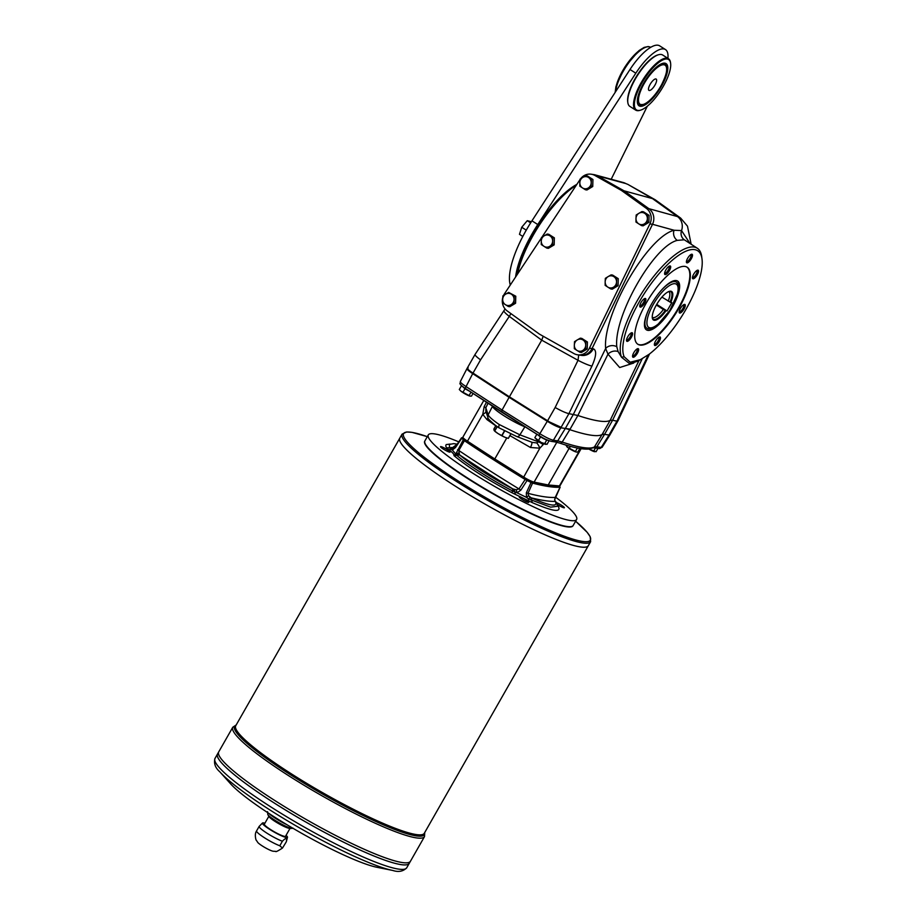 <?xml version="1.0" encoding="UTF-8"?>
<svg xmlns="http://www.w3.org/2000/svg" width="917" height="917" viewBox="0 0 917 917"><rect width="100%" height="100%" fill="white"/><g stroke="black" fill="none" stroke-linecap="round" stroke-linejoin="round"><path stroke-width="1.38" d="M578.707 354.971L578.019 360.289A12.196 1.456 -154.2 0 0 591.958 366.055L568.918 413.647L561.135 427.288L549.627 422.003A12.196 1.696 -150.3 0 1 547.587 420.765L555.163 407.492C561.25 410.919 565.835 412.959 568.918 413.647L577.882 415.493L569.801 429.66A170.722 23.773 29.7 0 0 602.102 434.52L604.532 434.383L596.875 446.774L601.208 447.427L609.014 435.059L610.229 434.394L609.014 435.059L602.4 433.993L594.445 446.911L596.875 446.774A2.442 2.27 -81.4 0 1 594.617 447.874L593.402 447.817M539.46 435.816A2.442 0.699 -57.9 0 1 539.356 435.781C543.403 437.89 542.944 438.658 551.128 441.341A2.442 2.27 -81.4 0 0 553.387 440.229C550.303 439.552 545.787 437.386 539.838 433.718L547.598 420.765L509.405 396.809L547.587 420.765M692.484 277.347A4.058 1.364 122.6 0 0 692.541 277.392A4.058 1.364 122.6 0 0 695.132 275.742A4.058 1.364 122.6 0 0 697.161 271.673A4.058 1.364 122.6 0 0 696.909 270.561A4.058 1.364 122.6 0 0 696.828 270.526M695.969 271.226A5.032 1.685 -57.4 0 1 697.528 270.194A5.032 1.685 -57.4 0 1 696.92 275.387A5.032 1.685 -57.4 0 1 692.461 278.115A5.032 1.685 -57.4 0 1 695.969 271.226M667.908 58.356A36.588 12.276 122.6 0 0 665.467 49.564L659.667 45.85A36.588 12.276 122.6 0 0 630.002 69.486L531.952 220.825A67.067 22.501 122.6 0 0 510.288 285.015M665.467 49.564A36.588 12.276 122.6 0 0 635.813 73.2L537.763 224.539A67.067 22.501 122.6 0 0 515.595 277.003M526.106 230.442L526.473 229.812M611.203 179.251L647.333 106.189M531.39 221.719L527.264 220.688L530.656 222.865M527.264 220.688L521.727 227.256L526.209 230.121M521.727 227.256L519.481 234.328L522.816 236.46M652.251 317.271A15.245 5.112 122.6 0 0 652.388 317.362A15.245 5.112 122.6 0 0 663.381 309.499L656.354 305.006M663.381 309.499L667.049 310.989L656.721 304.387M667.049 310.989L671.84 302.599L670.74 302.438A16.907 5.674 122.6 0 0 669.33 291.354A16.907 5.674 122.6 0 0 657.741 302.702A16.907 5.674 122.6 0 0 652.319 317.981A16.907 5.674 122.6 0 0 665.948 310.829M668.482 58.722L662.67 55.009A30.49 10.225 122.6 0 0 658.532 54.733A30.49 10.225 122.6 0 0 637.647 75.194A30.49 10.225 122.6 0 0 627.858 102.75A30.49 10.225 122.6 0 0 629.853 106.395L635.664 110.097A30.49 10.225 -57.4 0 1 642.255 80.822A30.49 10.225 -57.4 0 1 667.026 58.184A30.49 10.225 -57.4 0 1 668.482 58.722A30.49 10.225 -57.4 0 1 670.476 62.367A30.49 10.225 -57.4 0 1 670.522 62.746M658.154 54.848A29.871 10.018 122.6 0 0 657.798 54.94A29.871 10.018 122.6 0 0 637.326 74.999A29.871 10.018 122.6 0 0 627.744 101.993A29.871 10.018 122.6 0 0 627.801 102.36M640.169 110.269A30.49 10.225 -57.4 0 1 639.802 110.384A30.49 10.225 -57.4 0 1 637.109 110.636A30.49 10.225 -57.4 0 1 635.664 110.097M480.565 359.842L509.279 316.376A12.196 2.017 -146.6 0 1 503.983 310.634L475.052 354.443C474.868 355.269 476.702 357.068 480.565 359.842L473 373.116L509.405 396.809L471.223 371.924A12.196 1.696 29.7 0 0 473 373.116L472.691 373.643C468.759 371.041 466.856 369.356 466.982 368.588L467.303 368.026M502.768 297.544A12.196 11.359 -81.4 0 0 507.193 310.932L539.46 334.132L573.882 353.538A12.196 11.359 -81.4 0 0 577.538 354.799L580.163 355.188A12.196 11.359 -81.4 0 0 592.05 348.575L602.847 326.383L592.061 348.575A12.196 11.359 98.6 0 1 580.174 355.2A12.196 11.359 98.6 0 1 579.842 355.143M552.63 244.656L549.65 246.375A6.098 5.685 98.6 0 1 543.953 246.318L541.259 244.541L541.259 241.011L541.454 237.514L544.251 235.772A6.098 5.685 98.6 0 1 549.936 235.829L554.361 237.858L548.767 234.282L547.243 234.053L549.936 235.829A6.098 5.685 98.6 0 1 552.642 241.125L552.63 244.656L554.155 244.885L554.361 237.858M552.825 237.629L552.642 241.125A6.098 5.685 98.6 0 1 549.65 246.375L546.841 248.117L543.953 246.318A6.098 5.685 98.6 0 1 544.251 235.772L547.243 234.053M585.699 348.781L582.708 350.5A6.098 5.685 98.6 0 1 577.022 350.443L574.317 348.666L574.329 345.136L574.523 341.64L577.32 339.898A6.098 5.685 98.6 0 1 583.006 339.955L587.419 341.984L581.837 338.407L580.301 338.178L583.006 339.955A6.098 5.685 98.6 0 1 585.699 345.25L585.699 348.781L587.224 349.01L587.419 341.984M585.894 341.754L585.699 345.25A6.098 5.685 98.6 0 1 582.708 350.5L579.911 352.243L577.022 350.443A6.098 5.685 98.6 0 1 577.32 339.898L580.301 338.178M616.522 285.474L613.542 287.181A6.098 5.685 98.6 0 1 607.856 287.136L605.151 285.359L605.163 281.828L605.346 278.332L608.154 276.59A6.098 5.685 98.6 0 1 613.84 276.636L618.253 278.665L612.659 275.1L611.135 274.871L613.84 276.636A6.098 5.685 98.6 0 1 616.533 281.943L616.522 285.474L618.058 285.703L618.253 278.665M616.717 278.436L616.533 281.943A6.098 5.685 98.6 0 1 613.542 287.181L610.745 288.924L607.856 287.136A6.098 5.685 98.6 0 1 608.154 276.59L611.135 274.871M647.356 222.155L644.376 223.874A6.098 5.685 98.6 0 1 638.679 223.817L635.974 222.052L635.985 218.521L636.18 215.014L638.977 213.271A6.098 5.685 98.6 0 1 644.662 213.329L649.076 215.357L643.493 211.793L641.957 211.563L644.662 213.329A6.098 5.685 98.6 0 1 647.368 218.624L647.356 222.155L648.881 222.384L649.076 215.357M647.551 215.128L647.368 218.624A6.098 5.685 98.6 0 1 644.376 223.874L641.568 225.616L638.679 223.817A6.098 5.685 98.6 0 1 638.977 213.271L641.957 211.563M591.201 186.289L588.221 188.008A6.098 5.685 98.6 0 1 582.536 187.951L579.831 186.174L579.831 182.655L580.025 179.147L582.822 177.405A6.098 5.685 98.6 0 1 588.519 177.462L592.932 179.491L587.338 175.915L585.814 175.686L588.519 177.462A6.098 5.685 98.6 0 1 591.213 182.758L591.201 186.289L592.737 186.518L592.932 179.491M591.396 179.262L591.213 182.758A6.098 5.685 98.6 0 1 588.221 188.008L585.413 189.75L582.536 187.951A6.098 5.685 98.6 0 1 582.822 177.405L585.814 175.686M502.883 295.882L505.68 294.128A6.098 5.685 98.6 0 1 514.059 299.492A6.098 5.685 98.6 0 1 505.382 304.673A6.098 5.685 98.6 0 1 502.688 299.378L502.883 295.882M508.27 306.473L502.676 302.908L502.688 299.378A6.098 5.685 98.6 0 1 505.68 294.128L508.66 292.42L514.254 295.985L514.059 303.023L508.27 306.473L509.795 306.702L515.583 303.252L515.778 296.214L508.66 292.42M609.312 434.532L616.923 421.19L617.863 420.983L610.218 434.383M642.187 358.811L612.602 420.215L610.172 420.353A170.722 23.773 -150.3 0 1 577.882 415.493L607.994 354.157A7.932 6.006 154.7 0 1 618.127 351.624L621.554 357.263L629.681 363.74L638.152 361.057L649.064 354.306A65.302 21.905 -57.4 0 0 702.009 258.949L701.711 256.668A67.193 22.547 122.6 0 0 697.482 248.358A67.193 22.547 122.6 0 0 646.542 286.012A67.193 22.547 122.6 0 0 621.554 357.263L624.11 356.713A65.302 21.905 -57.4 0 1 655.38 278.103A65.302 21.905 -57.4 0 1 702.009 258.949M649.534 353.951L618.058 420.651L617.095 420.892L648.25 354.89M577.538 354.799A12.196 11.359 -81.4 0 0 589.425 348.185L593.299 348.769A12.196 11.359 98.6 0 1 581.412 355.383L580.174 355.2M697.482 248.358L684.288 239.784L677.262 240.38A7.932 6.992 71.8 0 1 674.098 230.247L681.537 230.591L689.607 242.902M684.288 239.784A7.932 7.416 105.3 0 1 681.537 230.591A12.196 11.417 105.5 0 0 677.48 216.572L680.655 218.097L655.678 200.112A85.361 28.633 -57.4 0 0 654.772 199.528A85.361 28.633 -57.4 0 0 652.48 198.599L624.053 190.828L648.927 208.709L646.302 208.308A12.196 11.359 -81.4 0 1 649.889 223.908L589.425 348.185M633.739 363.052L619.686 367.534L607.994 354.157L605.633 348.517A7.932 6.442 177.5 0 1 616.786 346.729L618.127 351.624M677.262 240.38C653.592 246.088 613.599 316.411 616.786 346.729M604.83 433.856L612.613 420.215L616.923 421.19M543.208 336.252L541.718 340.161L509.279 316.376L510.929 313.625M597.575 175.892L625.749 183.538A12.196 11.44 -74.8 0 0 623.285 182.529L627.973 184.443L652.48 198.599L677.48 216.572L648.869 208.663M576.85 184.386A65.302 21.905 122.6 0 0 516.752 275.249M517.624 273.942A67.193 22.547 -57.4 0 1 576.243 185.291M624.11 356.713L630.185 362.215L640.903 359.533M664.848 63.158A25.057 8.402 -57.4 0 1 661.558 86.072A25.057 8.402 -57.4 0 1 640.261 106.28A25.057 8.402 -57.4 0 1 637.43 102.842A25.057 8.402 -57.4 0 1 645.465 80.192A25.057 8.402 -57.4 0 1 662.636 63.376A25.057 8.402 -57.4 0 1 664.848 63.158M637.372 102.452A24.45 8.207 122.6 0 0 638.908 105.019A24.45 8.207 122.6 0 0 640.077 105.444A24.45 8.207 122.6 0 0 644.846 104.068M666.865 69.589A24.45 8.207 122.6 0 0 665.238 63.8A24.45 8.207 122.6 0 0 662.269 63.491M667.209 59.02A29.871 10.018 -57.4 0 1 670.591 63.113A29.871 10.018 -57.4 0 1 660.997 90.118A29.871 10.018 -57.4 0 1 640.536 110.166A29.871 10.018 -57.4 0 1 640.307 85.877A29.871 10.018 -57.4 0 1 667.209 59.02M638.45 104.653L638.461 104.653A24.392 8.184 122.6 0 0 638.461 104.653L643.998 104.481L648.147 101.833C652.789 97.981 657.065 92.686 660.962 85.957C667.267 73.601 668.516 66.139 664.71 63.548L664.71 63.548M650.142 84.353A6.706 2.247 -57.4 0 1 656.171 79.068A6.706 2.247 -57.4 0 1 654.451 85.934A6.706 2.247 -57.4 0 1 648.949 90.37A6.706 2.247 -57.4 0 1 650.142 84.353M687.647 258.285A5.032 1.685 -57.4 0 1 691.475 254.273A5.032 1.685 -57.4 0 1 690.868 259.465A5.032 1.685 -57.4 0 1 686.409 262.193A5.032 1.685 -57.4 0 1 687.647 258.285M664.607 273.151A5.032 1.685 -57.4 0 1 666.59 268.807A5.032 1.685 -57.4 0 1 669.651 265.999A5.032 1.685 -57.4 0 1 669.055 271.191A5.032 1.685 -57.4 0 1 664.596 273.919A5.032 1.685 -57.4 0 1 664.607 273.151A4.058 1.364 122.6 0 0 664.676 273.209A4.058 1.364 122.6 0 0 668 270.515A4.058 1.364 122.6 0 0 669.032 266.377A4.058 1.364 122.6 0 0 668.963 266.331M640.353 307.115A5.032 1.685 -57.4 0 1 639.779 306.427A5.032 1.685 -57.4 0 1 641.396 301.888A5.032 1.685 -57.4 0 1 644.846 298.506A5.032 1.685 -57.4 0 1 644.88 302.599A5.032 1.685 -57.4 0 1 640.353 307.115M629.085 340.287A5.032 1.685 -57.4 0 1 626.517 340.677A5.032 1.685 -57.4 0 1 628.134 336.126A5.032 1.685 -57.4 0 1 631.572 332.756A5.032 1.685 -57.4 0 1 632.317 335.198A5.032 1.685 -57.4 0 1 629.085 340.287M637.407 353.228A5.032 1.685 -57.4 0 1 632.57 356.598A5.032 1.685 -57.4 0 1 634.186 352.048A5.032 1.685 -57.4 0 1 637.624 348.678A5.032 1.685 -57.4 0 1 637.407 353.228M660.446 338.362A5.032 1.685 -57.4 0 1 657.374 344.058A5.032 1.685 -57.4 0 1 654.394 344.861A5.032 1.685 -57.4 0 1 655.999 340.322A5.032 1.685 -57.4 0 1 659.449 336.952A5.032 1.685 -57.4 0 1 660.446 338.362M684.701 304.398A5.032 1.685 -57.4 0 1 683.36 310.084A5.032 1.685 -57.4 0 1 679.199 312.353A5.032 1.685 -57.4 0 1 680.815 307.814A5.032 1.685 -57.4 0 1 684.254 304.444A5.032 1.685 -57.4 0 1 684.701 304.398M678.947 308.227A45.724 15.337 122.6 0 0 687.142 267.214A45.724 15.337 122.6 0 0 649.603 297.498A45.724 15.337 122.6 0 0 637.911 344.299A45.724 15.337 122.6 0 0 678.947 308.227M670.74 302.438L661.914 297.108M668.172 301.108A15.245 5.112 122.6 0 0 668.791 291.675A15.245 5.112 122.6 0 0 668.653 291.595M670.018 302.094A16.3 5.468 122.6 0 0 669.685 291.4A16.3 5.468 122.6 0 0 668.952 291.48M652.274 317.591A16.3 5.468 122.6 0 0 652.503 318.279A16.3 5.468 122.6 0 0 665.238 310.485M659.804 292.042A27.361 9.181 -57.4 0 1 674.981 281.599A27.361 9.181 -57.4 0 1 677.147 282.883C678.763 285.76 678.947 289.256 677.709 293.371L669.891 310.393L657.672 324.744L652.938 327.793L647.918 328.641A27.361 9.181 -57.4 0 1 648.938 309.052M461.618 437.787L461.618 437.787A280.464 39.053 -150.3 0 1 462.707 437.73M525.154 479.499L527.046 480.519L520.856 490.125L517.062 492.807L512.42 490.847C492.188 480.405 466.902 464.243 456.815 455.325L452.356 450.041L455.497 447.53L461.767 438.211A31.086 4.333 -150.3 0 1 463.28 439.782L464.415 440.699L458.809 450.488L459.52 454.889C472.335 465.469 490.091 476.806 512.775 488.91L516.237 489.77L518.976 488.921L525.154 479.499A280.464 39.053 -150.3 0 1 464.415 440.699M527.046 480.519A31.086 4.333 -150.3 0 1 531.058 482.468L532.571 483.11L528.009 493.323L528.605 495.788L531.264 497.897C550.12 506.035 558.155 507.239 555.358 501.53L554.647 499.708L555.232 497.415L560.046 487.236A280.464 39.053 -150.3 0 1 532.571 483.11M580.702 448.619L559.416 485.93A9.755 1.364 29.7 0 0 559.978 485.792L558.327 486.526A1.215 1.158 -85.1 0 0 559.416 485.93L548.217 484.967L547.025 485.54L532.903 482.697L523.24 478.021A8.54 1.192 29.7 0 0 532.548 482.56A1.215 1.112 -78.6 0 0 534.095 482.124A9.755 1.364 29.7 0 1 523.447 476.943L494.79 458.958L494.572 460.047L523.149 477.963M494.527 460.002L467.28 442.292C461.297 437.994 463.108 438.991 462.89 437.134A9.755 1.364 29.7 0 0 467.464 441.18L467.28 442.292L523.183 478.009L539.838 448.195A6.098 1.719 66.4 0 0 536.651 442.911L532.353 442.418L516.638 436.492A3.657 2.545 110.6 0 0 519.893 434.83L524.868 426.829L525.498 427.081M443.324 449.078A5.491 0.768 -150.3 0 1 440.527 446.659A5.491 0.768 -150.3 0 1 445.662 448.711A5.491 0.768 -150.3 0 1 450.052 452.092A5.491 0.768 -150.3 0 1 443.324 449.078M528.375 502.447A5.491 0.768 -150.3 0 1 522.816 499.845A5.491 0.768 -150.3 0 1 519.251 496.945A5.491 0.768 -150.3 0 1 524.398 498.997A5.491 0.768 -150.3 0 1 528.777 502.378A5.491 0.768 -150.3 0 1 528.375 502.447M556.504 502.619A5.491 0.768 -150.3 0 1 561.605 505.313A5.491 0.768 -150.3 0 1 564.391 507.743A5.491 0.768 -150.3 0 1 557.398 504.556M557.651 505.84L558.396 506.528C561.456 512.741 552.71 511.434 532.181 502.585L512.064 492.796C487.408 479.648 468.094 467.303 454.11 455.772L453.823 454.866C453.926 454.03 452.322 452.345 448.986 449.823L446.522 447.863L445.719 445.88L446.166 444.585L450.132 444.08M555.473 497.094A85.361 11.887 -150.3 0 1 576.61 519.492A85.361 11.887 -150.3 0 1 496.567 487.523A85.361 11.887 -150.3 0 1 428.308 434.899A85.361 11.887 -150.3 0 1 458.775 441.879M457.102 444.332L452.551 447.622L454.007 448.138L450.797 449.284L449.536 447.748L449.376 444.458M516.237 489.77L517.062 492.807L526.484 497.392L526.347 492.796L531.058 482.468M458.672 452.998L455.909 453.743L463.28 439.782M455.497 447.53A3.049 0.596 -145.8 0 1 455.291 447.003L452.356 450.041L450.797 449.284L448.986 449.823M557.295 505.508L557.674 506.264L550.613 507.147L528.593 498.986L526.484 497.392L528.605 495.788M461.526 437.822L455.291 447.003A3.049 0.596 -145.8 0 1 455.405 446.946M449.811 448.184A3.049 2.533 -48.2 0 1 452.666 447.737A284.488 39.614 -150.3 0 1 454.649 447.737M520.856 490.125L518.976 488.921A281.45 39.19 -150.3 0 1 458.809 450.488L457.572 449.685M513.394 491.432A3.049 1.639 -65.5 0 0 513.073 489.048A284.488 39.614 -150.3 0 1 459.417 454.775A3.049 2.889 -36.2 0 0 456.334 454.992M555.278 497.323L555.232 497.415A281.45 39.19 -150.3 0 1 528.009 493.323L526.347 492.796M560.149 487.191L554.647 499.708M555.989 501.966A3.049 2.533 131.8 0 0 555.782 501.759L555.782 501.759A3.049 2.533 131.8 0 0 555.243 501.404A284.488 39.614 -150.3 0 1 530.966 497.759A3.049 0.894 -62.8 0 1 530.691 499.857M576.61 519.492L573.194 525.464A85.361 11.887 -150.3 0 1 571.635 526.496A85.361 11.887 -150.3 0 1 493.163 493.495A85.361 11.887 -150.3 0 1 424.812 442.751A85.361 11.887 -150.3 0 1 424.903 440.882L428.308 434.899M571.635 526.496L571.142 526.633A84.994 11.841 -150.3 0 1 493.002 493.77A84.994 11.841 -150.3 0 1 424.949 443.243L424.812 442.751M279.8 845.772L282.47 848.076L286.287 841.84C287.216 837.725 285.921 837.53 282.379 841.244L279.8 845.772A15.612 2.178 -150.3 0 1 264.532 837.806A15.612 2.178 -150.3 0 1 256.565 830.928L256.324 831.375C254.261 834.481 256.107 840.935 256.324 840.247L257.837 842.54A9.388 1.307 -150.3 0 0 262.308 845.955A9.388 1.307 -150.3 0 0 273.048 851.217L275.639 851.366C275.581 852.157 277.851 851.068 282.47 848.076M290.643 826.928L292.981 828.303M286.07 835.33A14.385 2.006 -150.3 0 1 287.48 837.267A14.385 2.006 -150.3 0 1 269.781 829.427A14.385 2.006 -150.3 0 1 262.491 823.019L259.144 826.412L256.565 830.928M292.351 828.383A14.385 2.006 -150.3 0 1 292.042 828.406L289.612 828.383A12.196 1.696 -150.3 0 1 275.157 821.506A12.196 1.696 -150.3 0 1 269.059 816.657L267.798 814.583L267.558 811.671M290.024 828.383L285.542 836.247A12.196 1.696 -150.3 0 1 270.572 829.553A12.196 1.696 -150.3 0 1 264.36 824.165L268.841 816.302M262.491 823.019A14.385 2.006 -150.3 0 1 264.887 823.237M407.228 864.662A110.349 15.36 -150.3 0 1 273.759 802.696A110.361 15.371 -150.3 0 1 217.535 753.98A110.361 15.371 -150.3 0 1 217.535 753.969A110.361 15.371 -150.3 0 0 273.77 802.684A110.361 15.371 -150.3 0 0 409.269 863.321L410.449 861.246A110.361 15.371 -150.3 0 1 274.951 800.598A110.361 15.371 -150.3 0 1 218.727 751.883A110.361 15.371 -150.3 0 1 218.727 751.883L232.792 727.227A110.361 15.371 29.7 0 0 289.015 775.942A110.361 15.371 29.7 0 0 424.514 836.591L424.72 832.533M408.42 862.576A110.349 15.36 -150.3 0 1 274.951 800.61A110.349 15.36 -150.3 0 1 218.613 754.313M424.514 836.591L410.461 861.235A110.361 15.371 -150.3 0 1 274.951 800.61A110.361 15.371 -150.3 0 1 218.727 751.894L217.535 753.969M406.712 867.803C403.148 871.448 398.505 872.331 392.774 870.462A107.954 15.027 -150.3 0 1 270.389 810.25A107.954 15.027 -150.3 0 1 219.793 771.793C215.266 767.816 213.661 763.368 214.991 758.439A110.361 15.371 29.7 0 0 271.214 807.155A110.361 15.371 29.7 0 0 406.712 867.803L409.257 863.333A110.361 15.371 -150.3 0 1 273.759 802.696A110.349 15.36 -150.3 0 1 217.421 756.399M392.774 870.462L377.059 867.31A91.459 12.735 -150.3 0 1 273.369 816.302A91.459 12.735 -150.3 0 1 230.499 783.726L219.793 771.793M573.102 525.624A85.361 11.887 -150.3 0 1 468.209 478.88A85.361 11.887 -150.3 0 1 424.823 441.043M590.64 541.66L588.359 545.638A108.527 15.108 -150.3 0 1 455.107 486.01A108.527 15.108 -150.3 0 1 399.812 438.097L402.093 434.108A108.527 15.108 29.7 0 0 457.388 482.021A108.527 15.108 29.7 0 0 590.64 541.66L590.158 536.628L587.098 532.238L575.612 521.234A107.518 14.97 29.7 0 1 567.967 537.534A107.518 14.97 29.7 0 1 458.34 481.035A107.518 14.97 29.7 0 1 427.311 436.652L411.997 432.354L406.667 431.964L402.093 434.108M586.364 546.956A108.515 15.108 -150.3 0 1 455.107 486.021A108.515 15.108 -150.3 0 1 399.697 440.481M455.107 486.021A108.527 15.108 -150.3 0 1 399.812 438.108L235.749 725.737A108.527 15.108 -150.3 0 0 291.044 773.639A108.527 15.108 -150.3 0 0 424.296 833.278L588.359 545.649A108.527 15.108 -150.3 0 1 455.107 486.021M282.379 841.244A15.612 2.178 -150.3 0 1 267.111 833.278A15.612 2.178 -150.3 0 1 259.144 826.412M555.163 407.492L578.019 360.289L541.718 340.161L509.107 397.336L472.691 373.643L466.054 386.584C462.111 384.017 460.208 382.332 460.334 381.552L460.334 381.552C461.285 383.627 456.563 382.4 465.744 388.751A2.442 0.94 123.1 0 0 465.882 388.808L501.588 412.042M570.099 429.133L560.837 427.803C557.777 427.093 553.26 424.926 547.3 421.293L509.107 397.336L502.08 410.025L539.838 433.718A2.442 0.699 -57.9 0 0 539.356 435.781L501.679 412.134L502.08 410.025L466.054 386.584A2.442 0.94 123.1 0 0 465.744 388.751L539.288 435.701M565.319 428.48L569.801 429.66L562.201 442.063L557.719 440.882L565.319 428.48M486.457 402.231L484.153 406.655L485.815 407.801L485.827 411.171L487.959 417.544C487.11 417.751 489.437 420.215 494.939 424.949L498.584 427.597L516.638 436.492M485.987 411.653A6.098 1.467 157.6 0 1 482.766 414.346L484.153 406.655M506.769 437.959L494.79 458.958L467.464 441.18L482.766 414.346L486.984 419.619A6.098 2.304 125.2 0 0 487.993 417.648M509.909 435.609L530.439 447.485A6.098 1.777 120 0 0 531.711 442.177M536.651 442.911L538.588 441.868A6.098 0.917 33.4 0 1 543.196 444.596L539.838 448.195L530.439 447.485M543.196 444.596L543.747 443.713M487.959 417.544A3.657 3.565 161.5 0 1 488.165 414.839C489.025 416.799 492.693 420.02 499.169 424.491L498.607 427.609M499.169 424.491L519.893 434.83L538.588 441.868L539.024 441.203M609.92 434.922L602.102 447.313L601.208 447.427A2.442 2.27 -81.4 0 1 598.95 448.528L594.617 447.874M556.825 442.258L534.095 482.124L548.217 484.967L569.067 448.413M494.515 430.933A7.932 1.1 29.7 0 0 494.779 431.185A7.932 1.1 29.7 0 0 498.08 433.603L494.584 430.979L497.106 426.554M494.057 430.337L494.584 430.979L493.827 429.145L495.833 425.626L493.908 429.156M506.665 437.925A7.932 1.1 29.7 0 1 506.505 437.879A7.932 1.1 29.7 0 1 504.958 437.294L498.08 433.603A7.932 1.1 29.7 0 0 504.958 437.294L508.327 438.372L510.735 433.982M566.889 446.797L566.844 446.751A6.098 0.848 29.7 0 0 566.889 446.797A6.098 0.848 29.7 0 0 567.302 447.141A6.098 0.848 29.7 0 0 572.139 450.236A6.098 0.848 29.7 0 0 575.899 451.932A6.098 0.848 29.7 0 0 575.968 451.955L575.899 451.932M565.869 445.066L567.302 447.141L576.461 452.07L577.848 452.035L579.876 448.493M577.389 448.035L575.314 451.657L576.461 452.07M569.216 448.379L570.363 446.35M548.595 440.584L540.48 437.008L537.637 434.692M536.009 439.025A6.098 0.848 29.7 0 0 536.067 439.083A6.098 0.848 29.7 0 0 536.479 439.438A6.098 0.848 29.7 0 0 541.317 442.521A6.098 0.848 29.7 0 0 545.088 444.229A6.098 0.848 29.7 0 0 545.157 444.241M536.846 434.2L534.817 437.764L541.317 442.521L547.025 444.332L549.065 440.768M546.589 440.286L544.492 443.954L545.638 444.355M538.394 440.664L540.48 437.008M469.573 391.238L464.965 388.762L461.927 385.942M460.552 390.848L460.506 390.802A6.098 0.848 29.7 0 0 460.552 390.848A6.098 0.848 29.7 0 0 460.964 391.192A6.098 0.848 29.7 0 0 465.813 394.287A6.098 0.848 29.7 0 0 469.573 395.984A6.098 0.848 29.7 0 0 469.642 396.006M461.389 385.862L459.302 389.53L460.964 391.192L470.123 396.121L471.51 396.098L473 393.473M471.006 392.178L468.988 395.708L470.123 396.121M462.879 392.43L464.965 388.762M588.886 449.066A6.098 0.848 29.7 0 0 590.376 449.903A6.098 0.848 29.7 0 0 594.136 451.6A6.098 0.848 29.7 0 0 594.205 451.623M588.932 449.066L596.084 451.714L597.976 448.39M595.442 448L593.551 451.336L594.686 451.737M585.413 189.75L586.949 189.979L592.737 186.518M546.841 248.117L548.377 248.347L554.155 244.885M579.911 352.243L581.435 352.472L587.224 349.01M610.745 288.924L612.269 289.164L618.058 285.703M641.568 225.616L643.104 225.846L648.881 222.384M602.847 326.383L652.514 224.298A12.196 11.359 -81.4 0 0 648.927 208.709M597.506 175.858L594.881 175.456L621.417 190.427L624.053 190.828L597.506 175.858A12.196 11.359 -81.4 0 0 593.849 174.597L591.224 174.207A12.196 11.359 -81.4 0 0 580.553 178.815M594.881 175.456A12.196 11.359 -81.4 0 0 591.224 174.207M541.42 237.95L504.43 293.887A12.196 11.359 -81.4 0 0 503.548 295.446M621.417 190.427L646.302 208.308M541.901 237.228L579.991 179.629M514.059 303.023L515.583 303.252M514.254 295.985L515.778 296.214M661.283 321.42A28.966 9.72 -57.4 0 1 647.345 330.051A28.966 9.72 -57.4 0 1 646.221 329.684M677.388 280.9A28.966 9.72 -57.4 0 1 676.219 298.036M647.838 330.361A28.966 9.72 -57.4 0 1 646.451 329.856A28.966 9.72 -57.4 0 1 653.855 300.214A28.966 9.72 -57.4 0 1 677.629 281.038A28.966 9.72 -57.4 0 1 671.359 308.857A28.966 9.72 -57.4 0 1 647.838 330.361M679.21 311.597A4.058 1.364 122.6 0 0 679.279 311.642A4.058 1.364 122.6 0 0 682.913 308.444A4.058 1.364 122.6 0 0 683.646 304.811A4.058 1.364 122.6 0 0 683.566 304.776M637.67 344.127A45.724 15.337 122.6 0 0 678.465 307.917A45.724 15.337 122.6 0 0 686.902 267.076M531.814 252.473L547.541 228.7M654.406 344.104A4.058 1.364 122.6 0 0 654.474 344.15A4.058 1.364 122.6 0 0 656.274 343.359A4.058 1.364 122.6 0 0 659.082 338.43A4.058 1.364 122.6 0 0 658.83 337.318A4.058 1.364 122.6 0 0 658.761 337.284M632.581 355.83A4.058 1.364 122.6 0 0 632.65 355.876A4.058 1.364 122.6 0 0 632.845 355.945A4.058 1.364 122.6 0 0 636.283 352.678A4.058 1.364 122.6 0 0 637.006 349.045A4.058 1.364 122.6 0 0 636.937 349.01M626.529 339.909A4.058 1.364 122.6 0 0 626.598 339.955A4.058 1.364 122.6 0 0 628.397 339.164A4.058 1.364 122.6 0 0 630.781 335.656A4.058 1.364 122.6 0 0 630.965 333.123A4.058 1.364 122.6 0 0 630.885 333.089M639.791 305.659A4.058 1.364 122.6 0 0 639.86 305.716A4.058 1.364 122.6 0 0 640.055 305.785A4.058 1.364 122.6 0 0 643.344 302.77A4.058 1.364 122.6 0 0 644.227 298.885A4.058 1.364 122.6 0 0 644.147 298.839M686.432 261.425A4.058 1.364 122.6 0 0 686.489 261.471A4.058 1.364 122.6 0 0 689.825 258.789A4.058 1.364 122.6 0 0 690.856 254.639A4.058 1.364 122.6 0 0 690.788 254.605M630.002 69.486L635.813 73.2M531.952 220.825L537.763 224.539M645.671 47.248A29.264 9.812 122.6 0 0 626.162 65.176A29.264 9.812 122.6 0 0 615.399 92.032M615.147 92.422L615.937 86.565L624.809 67.101L639.034 50.561L644.135 47.397L648.239 46.538L650.577 47.283A30.49 10.225 122.6 0 0 630.529 60.43A30.49 10.225 122.6 0 0 615.697 91.574M653.317 304.375A25.642 8.597 -57.4 0 1 678.03 287.353A25.642 8.597 -57.4 0 1 656.24 325.546A25.642 8.597 -57.4 0 1 653.317 304.375M660.882 85.969A23.166 7.772 122.6 0 0 658.234 66.838A23.166 7.772 122.6 0 0 638.553 101.351A23.166 7.772 122.6 0 0 660.882 85.969M602.4 433.993L610.172 420.353L638.954 360.599M565.617 427.952L573.4 414.324L605.633 348.517C602.549 314.531 647.482 236.907 674.098 230.247L652.526 224.287M591.958 366.055C596.359 356.105 596.795 350.351 593.299 348.769M453.823 454.866L459.004 454.224M459.52 454.889L454.11 455.772M512.775 488.91L512.064 492.796M446.522 447.863L452.551 447.622M514.242 489.518L515.297 494.137M529.934 497.14L528.123 500.384M531.264 497.897L532.181 502.585M557.662 505.966L558.396 506.528M554.854 500.201L554.923 500.9M555.289 501.244L556.459 502.55L555.358 501.53M424.617 832.716A109.261 15.211 -150.3 0 1 290.231 774.567A109.261 15.211 -150.3 0 1 236.07 725.164M293.199 828.234L292.042 828.406A14.385 2.006 -150.3 0 1 274.997 820.291A14.385 2.006 -150.3 0 1 267.798 814.583M286.906 824.692A15.612 2.178 -150.3 0 1 275.593 818.411A15.612 2.178 -150.3 0 1 268.681 813.276M471.223 371.924C467.372 369.127 466.363 367.797 468.197 367.912M561.135 427.288L553.387 440.229L557.719 440.882A2.442 2.27 -81.4 0 1 555.461 441.983L551.128 441.341M524.937 426.726A3.657 2.556 -68.2 0 0 524.868 426.829A22.661 3.152 29.7 0 1 504.637 416.18A22.661 3.152 29.7 0 1 492.429 406.369L492.28 406.025M488.039 403.262L485.815 407.801L488.165 414.839L492.429 406.369A3.657 3.565 158.4 0 0 492.521 406.174M486.984 419.619L495.73 425.786M559.416 442.934A2.442 1.972 -71.5 0 0 562.201 442.063A170.207 23.704 -150.3 0 0 594.445 446.911A2.442 2.407 -120.8 0 1 593.631 447.702L588.496 449.101C582.238 449.456 572.689 447.473 559.84 443.14L555.461 441.983M494.71 431.082L497.243 426.646M508.327 438.372L510.815 434.016L508.339 438.372M501.966 435.701L504.659 430.967M501.748 435.586L504.442 430.864M538.611 435.311A5.548 0.768 29.7 0 0 543.013 438.28A5.548 0.768 29.7 0 0 547.415 440.194A5.548 0.768 29.7 0 0 547.678 440.206M539.505 435.873A5.422 0.757 29.7 0 0 547.162 439.988M462.695 386.584A5.548 0.768 29.7 0 0 468.702 390.676M463.291 387.054A5.422 0.757 29.7 0 0 467.315 389.771M652.514 224.298L649.889 223.908M627.744 101.993L627.858 102.75M657.798 54.94L658.532 54.733M691.086 243.922L687.475 226.144L680.655 218.097M627.973 184.443L654.772 199.528M623.285 182.529L595.66 175.032M670.591 63.113L670.476 62.367M640.536 110.166L639.802 110.384M457.216 444.16L453.72 443.645L449.445 444.413M556.459 502.55L557.662 506.138M236.173 724.992L232.792 727.227M214.991 758.439L217.535 753.98M287.48 837.267L286.31 841.783M558.327 486.526L547.14 485.552M602.102 447.313L598.95 448.528M462.89 437.134L483.786 400.488M559.978 485.792L581.137 448.688M466.982 368.588L460.334 381.552M475.052 354.443L467.292 368.061M503.983 310.634L505.049 308.926"/></g></svg>
